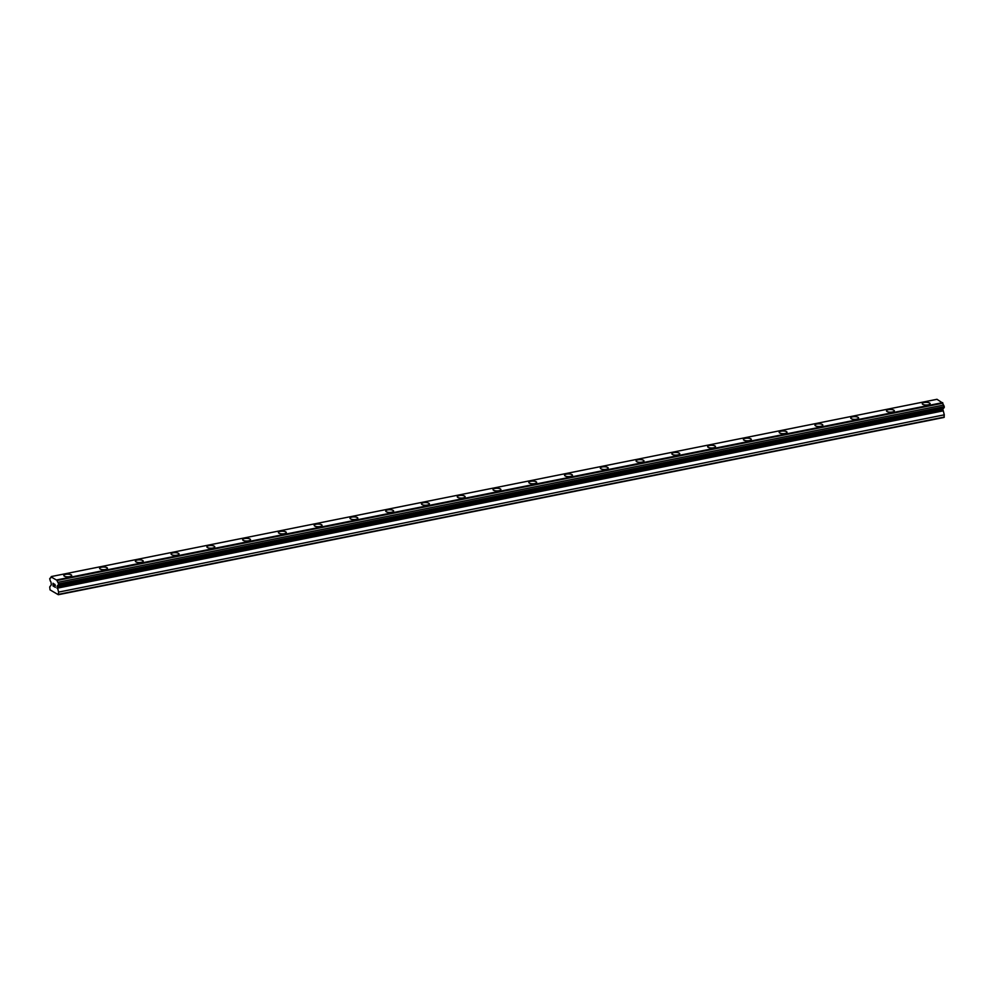 <?xml version="1.0" encoding="UTF-8"?>
<svg xmlns="http://www.w3.org/2000/svg" width="994" height="994" viewBox="0 0 994 994"><rect width="100%" height="100%" fill="white"/><g stroke="black" fill="none" stroke-linecap="round" stroke-linejoin="round"><path stroke-width="1.49" d="M922.258 403.701A3.939 1.342 179.8 0 1 924.221 402.533A3.939 1.342 179.8 0 1 930.123 403.663A3.939 1.342 179.8 0 1 928.16 404.831A3.939 1.342 179.8 0 1 922.258 403.701A3.939 1.342 179.8 0 1 924.221 402.533A3.939 1.342 179.8 0 1 930.123 403.663M886.486 410.857A3.939 1.342 179.8 0 1 888.45 409.69A3.939 1.342 179.8 0 1 894.351 410.833A3.939 1.342 179.8 0 1 892.388 411.988A3.939 1.342 179.8 0 1 886.486 410.857A3.939 1.342 179.8 0 1 888.45 409.69A3.939 1.342 179.8 0 1 894.351 410.82M850.715 418.014A3.939 1.342 179.8 0 1 852.678 416.846A3.939 1.342 179.8 0 1 858.592 417.989A3.939 1.342 179.8 0 1 856.629 419.157A3.939 1.342 179.8 0 1 850.715 418.014A3.939 1.342 179.8 0 1 852.678 416.846A3.939 1.342 179.8 0 1 858.592 417.989M814.943 425.171A3.939 1.342 179.8 0 1 816.919 424.003A3.939 1.342 179.8 0 1 822.821 425.146A3.939 1.342 179.8 0 1 820.858 426.314A3.939 1.342 179.8 0 1 814.943 425.171A3.939 1.342 179.8 0 1 816.919 424.003A3.939 1.342 179.8 0 1 822.821 425.146M779.184 432.328A3.939 1.342 179.8 0 1 781.147 431.172A3.939 1.342 179.8 0 1 787.049 432.303A3.939 1.342 179.8 0 1 785.086 433.471A3.939 1.342 179.8 0 1 779.184 432.328A3.939 1.342 179.8 0 1 781.147 431.16A3.939 1.342 179.8 0 1 787.049 432.303M743.413 439.485A3.939 1.342 179.8 0 1 745.376 438.329A3.939 1.342 179.8 0 1 751.29 439.46A3.939 1.342 179.8 0 1 749.314 440.628A3.939 1.342 179.8 0 1 743.413 439.485A3.939 1.342 179.8 0 1 745.376 438.317A3.939 1.342 179.8 0 1 751.29 439.46M707.641 446.654A3.939 1.342 179.8 0 1 709.604 445.486A3.939 1.342 179.8 0 1 715.518 446.617A3.939 1.342 179.8 0 1 713.555 447.785A3.939 1.342 179.8 0 1 707.641 446.654A3.939 1.342 179.8 0 1 709.604 445.486A3.939 1.342 179.8 0 1 715.518 446.617M671.882 453.811A3.939 1.342 179.8 0 1 673.845 452.643A3.939 1.342 179.8 0 1 679.747 453.786A3.939 1.342 179.8 0 1 677.784 454.941A3.939 1.342 179.8 0 1 671.882 453.811A3.939 1.342 179.8 0 1 673.845 452.643A3.939 1.342 179.8 0 1 679.747 453.773M636.11 460.967A3.939 1.342 179.8 0 1 638.073 459.8A3.939 1.342 179.8 0 1 643.975 460.943A3.939 1.342 179.8 0 1 642.012 462.111A3.939 1.342 179.8 0 1 636.11 460.967A3.939 1.342 179.8 0 1 638.073 459.8A3.939 1.342 179.8 0 1 643.975 460.943M600.339 468.124A3.939 1.342 179.8 0 1 602.302 466.956A3.939 1.342 179.8 0 1 608.216 468.099A3.939 1.342 179.8 0 1 606.253 469.267A3.939 1.342 179.8 0 1 600.339 468.124A3.939 1.342 179.8 0 1 602.302 466.956A3.939 1.342 179.8 0 1 608.216 468.099M564.567 475.281A3.939 1.342 179.8 0 1 566.53 474.126A3.939 1.342 179.8 0 1 572.445 475.256A3.939 1.342 179.8 0 1 570.481 476.424A3.939 1.342 179.8 0 1 564.567 475.281A3.939 1.342 179.8 0 1 566.53 474.113A3.939 1.342 179.8 0 1 572.445 475.256M528.808 482.438A3.939 1.342 179.8 0 1 530.771 481.282A3.939 1.342 179.8 0 1 536.673 482.413A3.939 1.342 179.8 0 1 534.71 483.581A3.939 1.342 179.8 0 1 528.808 482.438A3.939 1.342 179.8 0 1 530.771 481.27A3.939 1.342 179.8 0 1 536.673 482.413M493.036 489.607A3.939 1.342 179.8 0 1 495 488.439A3.939 1.342 179.8 0 1 500.901 489.57A3.939 1.342 179.8 0 1 498.938 490.738A3.939 1.342 179.8 0 1 493.036 489.607A3.939 1.342 179.8 0 1 495 488.439A3.939 1.342 179.8 0 1 500.901 489.57M457.265 496.764A3.939 1.342 179.8 0 1 459.228 495.596A3.939 1.342 179.8 0 1 465.142 496.739A3.939 1.342 179.8 0 1 463.179 497.895A3.939 1.342 179.8 0 1 457.265 496.764A3.939 1.342 179.8 0 1 459.228 495.596A3.939 1.342 179.8 0 1 465.142 496.727M421.493 503.921A3.939 1.342 179.8 0 1 423.456 502.753A3.939 1.342 179.8 0 1 429.371 503.896A3.939 1.342 179.8 0 1 427.408 505.064A3.939 1.342 179.8 0 1 421.493 503.921A3.939 1.342 179.8 0 1 423.456 502.753A3.939 1.342 179.8 0 1 429.371 503.896M385.734 511.078A3.939 1.342 179.8 0 1 387.697 509.91A3.939 1.342 179.8 0 1 393.599 511.053A3.939 1.342 179.8 0 1 391.636 512.221A3.939 1.342 179.8 0 1 385.734 511.078A3.939 1.342 179.8 0 1 387.697 509.91A3.939 1.342 179.8 0 1 393.599 511.053M349.963 518.234A3.939 1.342 179.8 0 1 351.926 517.079A3.939 1.342 179.8 0 1 357.84 518.209A3.939 1.342 179.8 0 1 355.864 519.377A3.939 1.342 179.8 0 1 349.963 518.234A3.939 1.342 179.8 0 1 351.926 517.066A3.939 1.342 179.8 0 1 357.84 518.209M314.191 525.391A3.939 1.342 179.8 0 1 316.154 524.236A3.939 1.342 179.8 0 1 322.068 525.366A3.939 1.342 179.8 0 1 320.105 526.534A3.939 1.342 179.8 0 1 314.191 525.391A3.939 1.342 179.8 0 1 316.154 524.223A3.939 1.342 179.8 0 1 322.068 525.366M278.419 532.56A3.939 1.342 179.8 0 1 280.395 531.392A3.939 1.342 179.8 0 1 286.297 532.523A3.939 1.342 179.8 0 1 284.334 533.691A3.939 1.342 179.8 0 1 278.419 532.56A3.939 1.342 179.8 0 1 280.395 531.392A3.939 1.342 179.8 0 1 286.297 532.523M242.66 539.717A3.939 1.342 179.8 0 1 244.623 538.549A3.939 1.342 179.8 0 1 250.525 539.692A3.939 1.342 179.8 0 1 248.562 540.848A3.939 1.342 179.8 0 1 242.66 539.717A3.939 1.342 179.8 0 1 244.623 538.549A3.939 1.342 179.8 0 1 250.525 539.68M206.889 546.874A3.939 1.342 179.8 0 1 208.852 545.706A3.939 1.342 179.8 0 1 214.766 546.849A3.939 1.342 179.8 0 1 212.803 548.017A3.939 1.342 179.8 0 1 206.889 546.874A3.939 1.342 179.8 0 1 208.852 545.706A3.939 1.342 179.8 0 1 214.766 546.849M171.117 554.031A3.939 1.342 179.8 0 1 173.08 552.863A3.939 1.342 179.8 0 1 178.995 554.006A3.939 1.342 179.8 0 1 177.031 555.174A3.939 1.342 179.8 0 1 171.117 554.031A3.939 1.342 179.8 0 1 173.08 552.863A3.939 1.342 179.8 0 1 178.995 554.006M135.358 561.188A3.939 1.342 179.8 0 1 137.321 560.032A3.939 1.342 179.8 0 1 143.223 561.163A3.939 1.342 179.8 0 1 141.26 562.331A3.939 1.342 179.8 0 1 135.358 561.188A3.939 1.342 179.8 0 1 137.321 560.02A3.939 1.342 179.8 0 1 143.223 561.163M99.586 568.344A3.939 1.342 179.8 0 1 101.55 567.189A3.939 1.342 179.8 0 1 107.451 568.319A3.939 1.342 179.8 0 1 105.488 569.487A3.939 1.342 179.8 0 1 99.586 568.344A3.939 1.342 179.8 0 1 101.55 567.176A3.939 1.342 179.8 0 1 107.451 568.319M63.815 575.514A3.939 1.342 179.8 0 1 65.778 574.346A3.939 1.342 179.8 0 1 71.692 575.476A3.939 1.342 179.8 0 1 69.729 576.644A3.939 1.342 179.8 0 1 63.815 575.514A3.939 1.342 179.8 0 1 65.778 574.346A3.939 1.342 179.8 0 1 71.692 575.476M53.142 583.478L53.564 585.006M53.154 584.758L53.912 586.485L53.055 585.988L53.042 583.229L53.9 583.913M53.055 583.242L53.055 585.988L53.912 586.485M54.769 584.248L55.341 585.391L54.62 586.721L55.416 587.379L54.409 586.783L55.242 585.304L54.583 584.832M54.782 584.435L54.409 586.783L55.416 587.367M50.321 577.887A1.541 0.721 78.7 0 0 50.607 577.936A1.541 0.721 78.7 0 0 51.079 576.905L57.18 580.471A1.528 0.721 78.7 0 0 57.938 582.335L58.571 583.888L57.95 585.59A1.541 0.721 78.7 0 0 57.664 585.541A1.541 0.721 78.7 0 0 57.205 586.572L58.609 592.101L58.323 594.71L50.035 589.864L49.725 586.92L51.29 584.882L51.104 583.006A1.541 0.721 78.7 0 0 50.334 581.142L49.7 578.694L50.856 577.775M57.95 585.59L943.641 408.323L944.263 406.621L943.629 405.067A1.528 0.721 78.7 0 1 942.871 403.204L936.982 399.29L51.29 576.557M58.323 594.71L944.002 417.443L944.288 414.833L942.884 409.304A1.541 0.721 78.7 0 1 943.12 408.422M58.609 594.325L944.3 417.058M58.609 592.101L944.288 414.833M57.018 588.224L942.71 410.957M57.006 586.746L942.697 409.478M57.205 586.572L942.884 409.304M58.571 584.77L944.263 407.503M58.571 583.888L944.263 406.621M57.938 582.335L943.629 405.067M57.18 580.471L942.871 403.204M56.969 579.887L942.66 402.62"/></g></svg>
